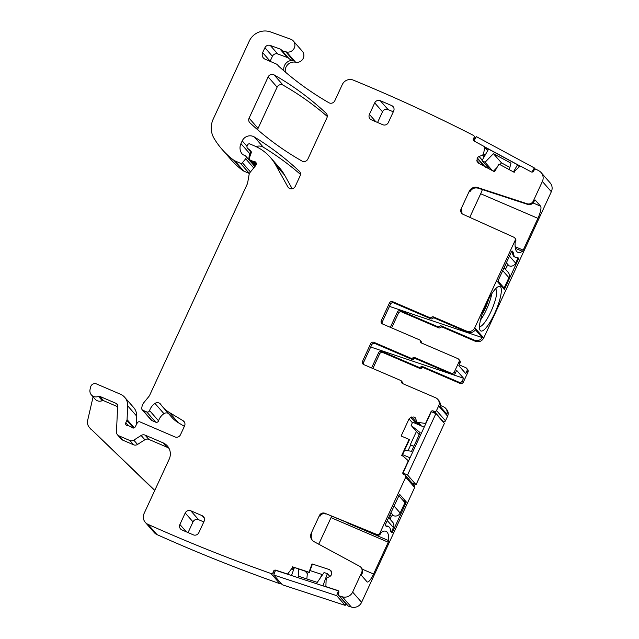 <?xml version="1.0" encoding="UTF-8"?>
<svg xmlns="http://www.w3.org/2000/svg" width="639" height="639" viewBox="0 0 639 639"><rect width="100%" height="100%" fill="white"/><g stroke="black" fill="none" stroke-linecap="round" stroke-linejoin="round"><path stroke-width="0.96" d="M515.417 257.15A41.208 9.833 -66.8 0 1 514.659 256.958A41.208 9.833 -66.8 0 1 512.366 251.782L511.791 251.127M518.692 258.468L504.347 289.507L497.733 281.959L497.941 281.024L511.575 251.51L512.055 250.895L513.189 252.189A41.208 9.833 -66.8 0 0 515.473 257.174A41.208 9.833 -66.8 0 0 517.582 257.19L518.692 258.468L517.933 258.14L515.633 263.124A5.096 4.92 138.8 0 1 508.964 265.768A1.701 1.637 138.8 0 0 506.735 266.647L505.673 268.947A1.701 1.637 138.8 0 0 505.545 269.354M517.933 258.14L517.191 257.293M504.091 267.701L508.189 272.374A5.096 4.92 138.8 0 1 508.908 277.685L504.123 288.037L497.949 280.992M502.414 287.302L504.123 288.037M385.94 526.105A41.208 9.833 -66.8 0 1 387.793 526.193A41.208 9.833 -66.8 0 1 388.448 526.608M391.3 532.215L393.432 527.582A5.096 4.92 -41.2 0 0 392.721 522.271L388.624 517.598M390.078 519.251A1.701 1.637 -41.2 0 1 390.205 518.844L391.268 516.544A1.701 1.637 -41.2 0 1 393.488 515.665A5.096 4.92 -41.2 0 0 400.166 513.021L404.95 502.669L398.776 495.632M509.267 169.647L511 163.161L493.42 153.664L501.503 162.889L509.866 167.41M493.42 153.664L485.065 162.25L482.014 160.605L488.563 149.119L517.534 164.766L513.46 171.915M493.436 171.196L496.982 167.546M499.874 164.574L501.503 162.889M517.534 164.766L519.323 166.811M520.338 166.148L484.745 146.922M482.014 160.605L489.378 169M485.065 162.25L492.429 170.653M531.944 172.083L534.316 167.921L535.45 169.223M534.316 167.921L476.367 136.634L473.914 140.939M404.583 450.271L411.564 451.262L420.166 432.651L411.133 425.414L412.626 422.187L424.184 427.156M410.014 457.812L402.578 454.617M419.224 434.648L411.133 425.414M416.069 484.705L407.546 474.969L402.993 473.012L431.333 411.692L435.878 413.641L444.409 423.377L416.069 484.705L412.043 482.972M408.217 478.611L409.216 479.034L407.339 477.605M407.546 474.969L435.878 413.641M305.25 571.266L307.327 573.63L306.856 578.966M298.812 569.157L298.197 576.13L317.279 582.385L324.061 572.536L327.368 573.622L329.852 576.45M291.504 575.531L294.339 567.688M322.951 585.835L327.368 573.622M345.196 605.381L282.31 584.773L273.78 575.036L275.505 570.284L338.39 590.891L336.673 595.644L345.196 605.381L345.827 603.631M273.78 575.036L336.673 595.644M482.197 314.092A14.346 3.419 113.2 0 0 488.643 299.084M491.798 293.716A20.815 4.968 -66.8 0 1 480.48 320.075M495.88 288.477L496.727 292.918A20.815 4.968 -66.8 0 1 489.554 314.476A20.815 4.968 -66.8 0 1 479.49 326.641M501.28 291.855A24.21 5.775 113.2 0 0 498.372 286.607A24.21 5.775 113.2 0 0 486.934 302.447A24.21 5.775 113.2 0 0 479.546 325.61A24.21 5.775 113.2 0 0 479.849 329.74A24.21 5.775 113.2 0 0 491.247 320.091A24.21 5.775 113.2 0 0 501.28 291.855M537.91 218.338L523.213 250.145A1.701 0.407 -66.8 0 1 522.406 251.335A48.428 11.55 -66.8 0 1 517.806 252.341A48.428 11.55 -66.8 0 1 515.098 242.988A1.701 0.407 -66.8 0 1 515.569 241.414L515.09 240.512A2.548 2.46 138.8 0 0 513.916 237.253L463.059 214.321A4.249 4.098 138.8 0 1 461.102 208.889L469.25 191.261L469.841 191.932C471.734 188.577 474.521 187.331 478.196 188.201L527.686 204.416C530.45 205.063 532.535 204.129 533.956 201.612L534.156 201.181A1.701 0.407 -66.8 0 1 535.123 199.959A1.701 0.407 -66.8 0 1 535.163 199.983L540.602 206.197A11.047 2.636 -66.8 0 1 537.91 218.338L480.672 193.761L469.769 217.348M515.09 240.512L474.769 327.759A6.374 6.15 138.8 0 1 466.43 331.066L433.45 316.904L434.48 318.078L467.46 332.24A6.374 6.15 -41.2 0 0 475.368 329.724L482.277 337.608A6.374 6.15 138.8 0 1 474.37 340.132L441.397 325.962L442.42 327.136L475.4 341.306L474.37 340.132M551.337 191.716L542.367 181.476A8.499 8.195 -41.2 0 0 541.169 172.626L550.139 182.858A8.499 8.195 -41.2 0 1 551.337 191.716L483.739 337.999C481.79 341.346 479.01 342.448 475.4 341.306M542.367 181.476L533.365 200.942A5.096 4.92 138.8 0 1 527.095 203.745L527.686 204.416M513.189 252.189L512.374 251.83M154.694 490.56L89.899 428.026L154.782 490.377M390.341 327.328L397.37 312.112A2.548 2.46 138.8 0 1 400.709 310.786L437.699 326.673A1.701 1.637 -41.2 0 0 439.544 326.321A1.701 1.637 138.8 0 1 441.397 325.962M397.37 312.112L398.401 313.286A2.548 2.46 138.8 0 1 401.739 311.96L438.729 327.847A1.701 1.637 -41.2 0 0 440.575 327.495A1.701 1.637 138.8 0 1 442.42 327.136M398.401 313.286L391.651 327.887M459.201 364.853L465.743 367.657A2.548 2.46 138.8 0 1 466.949 370.932L465.727 373.575L458.818 365.684L460.04 363.048A2.548 2.46 -41.2 0 0 459.681 360.388L458.65 359.214A2.548 2.46 138.8 0 1 459.01 361.874L454.409 371.834A2.548 2.46 -41.2 0 1 451.07 373.16L414.679 357.528A1.701 1.637 -41.2 0 0 412.834 357.88A1.701 1.637 138.8 0 1 410.981 358.239L412.011 359.414A1.701 1.637 -41.2 0 0 413.864 359.062A1.701 1.637 -41.2 0 1 415.709 358.703L452.1 374.334A2.548 2.46 -41.2 0 0 455.431 373.008L456.653 370.372L463.571 378.256L370.684 347.017M421.804 368.12A1.701 1.637 -41.2 0 1 423.649 367.768L460.04 383.392A2.548 2.46 -41.2 0 0 463.379 382.074L462.348 380.9A2.548 2.46 138.8 0 1 459.01 382.218L422.619 366.594A1.701 1.637 -41.2 0 0 420.774 366.946A1.701 1.637 138.8 0 1 418.928 367.305L419.951 368.479A1.701 1.637 138.8 0 0 421.804 368.12L420.774 366.946M371.571 367.952L378.6 352.736A2.548 2.46 138.8 0 1 381.938 351.418L418.928 367.305M378.6 352.736L379.63 353.91A2.548 2.46 138.8 0 1 382.969 352.592L419.951 368.479M379.63 353.91L372.88 368.511M322.743 574.453L321.84 574.157L320.61 577.544M318.749 544.196L331.018 517.638L388.256 542.223A1.701 0.407 113.2 0 0 388.728 540.65A48.428 11.55 113.2 0 0 386.012 531.297A48.428 11.55 113.2 0 0 381.411 532.303A1.701 0.407 113.2 0 0 380.604 533.493L380.501 533.725A2.548 2.46 138.8 0 1 377.202 535.067L324.916 513.277A4.249 4.098 -41.2 0 0 319.42 515.513L311.273 533.142A6.797 6.558 -41.2 0 0 313.989 541.632L359.597 566.258A5.096 4.92 -41.2 0 1 361.626 572.624L352.632 592.089A8.499 8.195 -41.2 0 1 342.376 596.81A1686.441 1627.229 -41.2 0 1 339.349 595.899A1.701 1.637 -41.2 0 1 338.351 593.799L338.782 592.609A1.701 1.637 -41.2 0 0 337.783 590.516L326.441 586.794A0.847 0.823 -41.2 0 1 325.89 586.003L326.146 579.541L326.856 577.944L330.155 576.298L331.673 574.605L331.202 571.106L329.548 569.653L312.024 563.91L309.012 572.224L309.34 572.6L312.351 564.285L312.024 563.91M319.42 515.513L320.011 516.184A4.249 4.098 138.8 0 1 325.507 513.948M331.018 517.638A1.701 0.407 113.2 0 0 331.449 516.376M388.256 542.223L373.559 574.022L362.265 569.173M360.915 567.312L361.506 567.983A5.096 4.92 138.8 0 1 362.217 573.295L362.017 573.726A1.701 0.407 113.2 0 0 361.602 575.595L367.042 581.802A11.047 2.636 113.2 0 0 367.289 581.985A11.047 2.636 113.2 0 0 373.559 574.022M312.535 540.554A6.797 6.558 138.8 0 1 311.864 533.813L311.273 533.142M406.029 502.781L406.236 501.847L399.599 494.282L385.477 524.403L385.277 525.338L386.387 526.616A41.208 9.833 113.2 0 1 388.496 526.632A41.208 9.833 113.2 0 1 390.772 531.616L391.907 532.902L392.394 532.295L406.029 502.781L404.447 502.102M402.075 455.695L409.423 439.8L409.096 439.416L401.643 455.551L403.225 456.214L407.874 460.368A0.847 0.823 -41.2 0 1 408.057 461.326L402.953 472.381A1.701 1.637 -41.2 0 0 403.76 474.561L404.894 475.049A1.701 1.637 -41.2 0 1 405.701 477.237L379.909 533.054A2.548 2.46 -41.2 0 1 376.611 534.396L324.916 513.277M413.792 446.445L410.302 444.712L413.88 446.246M416.428 431.461L410.302 444.712M440.199 405.374L443.554 406.819A6.374 6.15 138.8 0 1 446.901 414.168L439.991 406.284A6.374 6.15 -41.2 0 0 438.777 400.477L437.747 399.303A6.374 6.15 -41.2 0 0 435.614 397.754L402.634 383.592A1.701 1.637 -41.2 0 1 401.675 382.034A1.701 1.637 138.8 0 0 401.284 380.884L402.314 382.058A1.701 1.637 -41.2 0 1 402.706 383.208A1.701 1.637 -41.2 0 0 402.738 383.632M363.543 362.481L362.513 361.307L370.66 343.678A2.548 2.46 138.8 0 1 373.999 342.352L375.021 343.526A2.548 2.46 -41.2 0 0 371.69 344.852L363.543 362.481A2.548 2.46 -41.2 0 0 363.479 364.462M375.021 343.526L412.011 359.414M463.571 378.256L462.348 380.9M466.59 368.28L467.62 369.454A2.548 2.46 138.8 0 1 467.98 372.106L463.379 382.074M482.277 337.608L389.455 306.393M382.314 321.856L381.283 320.682L389.431 303.046A2.548 2.46 138.8 0 1 392.769 301.728L393.8 302.902A2.548 2.46 -41.2 0 0 390.461 304.22L382.314 321.856A2.548 2.46 -41.2 0 0 382.258 323.837M458.65 359.214A2.548 2.46 138.8 0 0 457.796 358.591L421.413 342.967A1.701 1.637 138.8 0 1 420.446 341.402L421.476 342.576A1.701 1.637 -41.2 0 0 421.085 341.426L420.055 340.252A1.701 1.637 -41.2 0 0 419.488 339.844L382.497 323.957A2.548 2.46 -41.2 0 1 381.283 320.682M421.476 342.576A1.701 1.637 -41.2 0 0 421.508 343.007M434.48 318.078A1.701 1.637 -41.2 0 0 432.635 318.43L431.605 317.256A1.701 1.637 138.8 0 1 433.45 316.904M393.8 302.902L430.782 318.789A1.701 1.637 -41.2 0 0 432.635 318.43M482.365 189.567A11.047 2.636 -66.8 0 1 480.672 193.761M462.013 213.634L461.693 209.56L461.102 208.889M515.673 241.183A2.548 2.46 -41.2 0 0 515.322 238.523L514.73 237.852M485.832 167.666L487.613 166.252M270.089 61.336A5.096 4.92 -41.2 0 1 270.153 61.184L272.414 56.28A4.249 4.098 -41.2 0 1 277.773 53.995L287.406 57.526A4.249 4.098 -41.2 0 1 288.748 58.341A8.499 8.195 -41.2 0 0 293.333 60.417A8.499 8.195 -41.2 0 0 283.98 70.897M93.094 396.843L87.663 420.342A8.499 8.195 -41.2 0 0 89.428 427.531L90.898 429.216A8.499 8.195 -41.2 0 0 91.369 429.704M89.428 427.531A8.499 8.195 -41.2 0 0 89.899 428.026M168.992 448.33A12.74 12.293 -41.2 0 0 166.859 447.14L163.105 442.859L145.061 435.111A4.249 4.098 -41.2 0 0 141.115 435.471L133.791 440.167A4.249 4.098 -41.2 0 1 129.845 440.519L118.894 435.814A4.249 4.098 -41.2 0 1 116.482 431.948L117.648 405.749A2.548 2.46 -41.2 0 0 116.202 403.425L99.828 396.396A1.701 1.637 -41.2 0 0 98.494 396.404A6.374 6.15 -41.2 0 1 90.051 389.494L90.634 386.97A4.249 4.098 -41.2 0 1 96.481 383.935L120.459 394.231A12.74 12.293 -41.2 0 1 124.725 397.33A12.74 12.293 -41.2 0 1 127.68 405.837L127.065 419.615A2.125 2.053 -41.2 0 1 126.873 420.414L125.811 422.706A2.125 2.053 -41.2 0 0 127.56 425.606A4.249 4.098 -41.2 0 1 129.038 425.933L130.636 426.62A4.249 4.098 -41.2 0 1 131.882 427.459A2.125 2.053 -41.2 0 0 135.244 426.852L137.241 422.938A2.125 2.053 -41.2 0 1 139.989 421.908L174.934 436.916A4.249 4.098 -41.2 0 0 180.502 434.712L184.575 425.901A4.249 4.098 -41.2 0 0 183.034 420.686L169.359 412.482A29.737 28.691 -41.2 0 1 162.745 406.971A29.737 28.691 -41.2 0 1 160.74 404.391A4.249 4.098 -41.2 0 0 154.965 403.425A13.595 13.115 -41.2 0 0 149.59 410.597A2.125 2.053 -41.2 0 1 146.722 411.939L142.92 410.31A2.125 2.053 -41.2 0 1 141.746 408.097L142.01 406.596A8.499 8.195 -41.2 0 1 143.847 402.634L148.671 396.755A8.499 8.195 -41.2 0 0 149.845 394.878L247.309 183.96A4.249 4.098 -41.2 0 0 247.636 182.906L249.13 174.439A4.249 4.098 -41.2 0 1 250.049 172.45L255.752 165.501A2.548 2.46 -41.2 0 0 254.034 161.467A4.249 4.098 -41.2 0 1 252.605 161.14L250.536 160.253A2.125 2.053 -41.2 0 1 249.458 157.689L251.167 152.977A2.125 2.053 -41.2 0 0 250.544 150.692L247.7 148.408A2.125 2.053 -41.2 0 1 247.149 145.956L247.668 144.829A1.701 1.637 -41.2 0 1 249.897 143.943L254.673 145.996A46.727 45.089 -41.2 0 1 270.337 157.37A46.727 45.089 -41.2 0 1 275.657 164.918L287.806 186.796A4.249 4.098 -41.2 0 0 295.274 186.316L300.114 175.845A4.249 4.098 -41.2 0 0 299.244 171.132A297.351 286.911 -41.2 0 0 254.37 137.002A8.499 8.195 -41.2 0 0 242.221 140.884L240.951 143.631A10.192 9.841 -41.2 0 0 242.365 154.231A2.125 2.053 -41.2 0 0 243.084 154.758L244.977 155.565A2.125 2.053 -41.2 0 1 245.696 158.768L242.421 162.753A1.701 1.637 -41.2 0 1 240.432 163.264L234.801 160.844A4.249 4.098 -41.2 0 1 234.002 160.389A80.714 77.878 -41.2 0 1 222.124 149.454A80.714 77.878 -41.2 0 1 214.057 138.351A21.239 20.496 -41.2 0 1 213.202 119.142L249.25 41.128A16.989 16.398 -41.2 0 1 270.593 31.95L290.697 39.187A6.797 6.558 -41.2 0 1 286.623 51.983A8.499 8.195 -41.2 0 0 285.833 51.855A8.499 8.195 -41.2 0 1 281.248 49.778A4.249 4.098 -41.2 0 0 279.906 48.963L270.273 45.433A4.249 4.098 -41.2 0 0 264.921 47.725L262.653 52.63A5.096 4.92 -41.2 0 0 265.073 59.179L276.216 63.964A4.249 4.098 -41.2 0 1 277.837 65.242A8.499 8.195 -41.2 0 0 278.876 66.384A309.244 298.389 -41.2 0 0 328.853 102.711A4.249 4.098 -41.2 0 0 334.828 100.714L342.288 84.572A8.499 8.195 -41.2 0 1 353.295 80.115A1686.441 1627.229 -41.2 0 1 473.395 135.372A1.701 1.637 -41.2 0 1 474.01 137.625L473.379 138.727A1.701 1.637 -41.2 0 0 473.994 140.979L484.442 146.627A0.847 0.823 -41.2 0 1 484.841 147.505L483.507 153.743L484.977 155.413M117.464 434.784L121.218 439.065A4.249 4.098 -41.2 0 0 122.64 440.095L133.599 444.8A4.249 4.098 -41.2 0 0 137.545 444.44L144.869 439.752A4.249 4.098 -41.2 0 1 148.815 439.392L166.859 447.14M91.377 394.886L95.123 399.167A6.374 6.15 -41.2 0 0 102.248 400.677A1.701 1.637 -41.2 0 1 103.574 400.669L117.608 406.7M309.012 572.224L292.462 566.809L309.34 572.6M203.801 521.927L198.569 519.683L190.773 510.785A4.249 4.098 -41.2 0 0 185.214 512.989L179.902 524.491A4.249 4.098 -41.2 0 0 181.923 529.947L193.29 534.835A4.249 4.098 -41.2 0 0 198.857 532.63L204.168 521.128A4.249 4.098 -41.2 0 0 202.148 515.673L190.773 510.785M188.066 532.591L193.01 521.887A4.249 4.098 138.8 0 1 198.569 519.683M321.752 574.397L310.075 570.571M163.105 442.859A12.74 12.293 -41.2 0 1 167.378 445.966A12.74 12.293 -41.2 0 1 169.167 459.241L144.095 513.492A8.499 8.195 -41.2 0 0 145.293 522.351L154.263 532.591A8.499 8.195 -41.2 0 0 156.994 534.603A1686.441 1627.229 -41.2 0 0 279.93 583.726A1.701 1.637 -41.2 0 0 281.28 583.591M136.259 424.863L136.65 416.077A12.74 12.293 -41.2 0 0 133.695 407.562L124.725 397.33M184.367 426.341L178.329 422.722L169.359 412.482M162.745 406.971L171.715 417.211A29.737 28.691 -41.2 0 0 178.329 422.722M168.4 413.425A4.249 4.098 -41.2 0 0 163.935 413.665A13.595 13.115 -41.2 0 0 158.56 420.837L149.59 410.597M142.209 409.791L151.179 420.031A2.125 2.053 -41.2 0 0 151.89 420.542L155.692 422.179A2.125 2.053 -41.2 0 0 158.56 420.837M292.183 188.761L284.627 175.158A46.727 45.089 -41.2 0 0 279.307 167.602L270.337 157.37M300.49 174.415A297.351 286.911 -41.2 0 0 263.34 147.234A8.499 8.195 -41.2 0 0 256.031 146.611M250.792 151.986L249.929 153.863A10.192 9.841 -41.2 0 0 249.17 160.062M254.857 166.595A2.125 2.053 -41.2 0 0 254.657 166.324L245.688 156.084M222.124 149.454L231.094 159.694A80.714 77.878 -41.2 0 0 242.972 170.621A4.249 4.098 -41.2 0 0 243.771 171.084L249.402 173.496A1.701 1.637 -41.2 0 0 249.41 173.504L240.432 163.264M285.345 72.071A8.499 8.195 -41.2 0 1 295.593 62.223A6.797 6.558 -41.2 0 0 302.303 51.224L293.333 40.984M442.691 421.421L443.266 421.668A1.701 1.637 -41.2 0 0 445.487 420.781L447.612 416.181A6.374 6.15 -41.2 0 0 446.717 409.543L445.695 408.369M410.637 445.087L408.017 450.759M338.646 595.436L347.616 605.668A1.701 1.637 -41.2 0 0 348.319 606.139A1686.465 1627.253 -41.2 0 0 351.346 607.05A8.499 8.195 -41.2 0 0 361.602 602.329L414.671 487.477A1.701 1.637 -41.2 0 0 414.431 485.704L405.461 475.464M327.288 116.442A297.351 286.911 -41.2 0 0 283.085 85.147A4.249 4.098 -41.2 0 0 277.118 87.144L258.068 128.375A4.249 4.098 -41.2 0 0 257.693 129.781M393.297 111.817L388.065 109.573L380.269 100.682A4.249 4.098 -41.2 0 0 374.71 102.887L369.398 114.381A4.249 4.098 -41.2 0 0 371.419 119.844L382.793 124.725A4.249 4.098 -41.2 0 0 388.352 122.52L393.664 111.026A4.249 4.098 -41.2 0 0 391.643 105.563L380.269 100.682M377.561 122.48L382.505 111.777A4.249 4.098 138.8 0 1 388.065 109.573M330.786 570.475L331.202 571.106M348.319 606.139L339.349 595.899M417.003 422.012L415.246 417.786L413.984 416.947L410.685 417.347L409.032 418.904L401.132 435.998L409.096 439.416M419.919 425.318L417.219 422.243L424.959 423.385A0.847 0.823 -41.2 0 0 425.822 422.882L430.934 411.82A1.701 1.637 -41.2 0 1 433.154 410.941L434.296 411.428A1.701 1.637 -41.2 0 0 436.517 410.55L438.642 405.949A6.374 6.15 -41.2 0 0 437.747 399.303M362.513 361.307A2.548 2.46 -41.2 0 0 363.727 364.581L400.709 380.469A1.701 1.637 138.8 0 1 401.284 380.884M373.999 342.352L410.981 358.239M420.446 341.402A1.701 1.637 -41.2 0 0 420.055 340.252M392.769 301.728L429.759 317.615A1.701 1.637 -41.2 0 0 431.605 317.256M469.25 191.261A6.797 6.558 138.8 0 1 477.605 187.531L527.095 203.745M541.169 172.626A8.499 8.195 -41.2 0 0 539.14 170.964A1686.441 1627.229 -41.2 0 0 536.417 169.407A1.701 1.637 -41.2 0 0 534.132 170.094L533.501 171.196A1.701 1.637 -41.2 0 1 531.217 171.883L520.769 166.244A0.847 0.823 -41.2 0 0 519.787 166.38L515.058 170.781L514.203 172.314L498.955 164.079L494.554 171.803L478.403 163.081L477.037 161.355L478.683 163.225M483.507 153.743L482.493 155.333L478.97 156.387L477.189 157.809L477.037 161.355M145.293 522.351A8.499 8.195 -41.2 0 0 148.016 524.363A1686.441 1627.229 -41.2 0 0 270.96 573.495A1.701 1.637 -41.2 0 0 273.109 572.424L273.532 571.234A1.701 1.637 -41.2 0 1 275.681 570.164L287.023 573.878A0.847 0.823 -41.2 0 0 287.965 573.582L291.951 568.343L293.477 570.084M279.93 583.726L270.96 573.495M292.462 566.809L291.951 568.343M268.148 76.912L249.098 118.143A4.249 4.098 -41.2 0 0 249.969 122.856A297.351 286.911 -41.2 0 0 301.928 161.012A4.249 4.098 -41.2 0 0 307.894 159.007L326.904 117.856A4.249 4.098 -41.2 0 0 326.034 113.143A297.351 286.911 -41.2 0 0 274.115 74.907A4.249 4.098 -41.2 0 0 268.148 76.912L277.118 87.144M515.633 263.124L509.467 256.079M506.36 262.797L508.964 265.768M502.733 270.648L508.908 277.685M504.259 267.342L505.673 268.947M505.321 265.041L506.735 266.647M387.266 520.545L393.432 527.582M400.166 513.021L393.991 505.976M393.488 515.665L390.892 512.694M391.268 516.544L389.854 514.938M390.205 518.844L388.792 517.239M533.956 201.612L533.365 200.942M483.739 337.999L474.769 327.759M518.485 259.402L517.542 258.995M503.205 288.205L504.85 288.908M439.544 326.321L440.575 327.495M438.729 327.847L437.699 326.673M401.739 311.96L400.709 310.786M460.04 383.392L459.01 382.218M423.649 367.768L422.619 366.594M381.938 351.418L382.969 352.592M347.025 522.742L388.728 540.65M403.009 500.457L406.236 501.847M392.394 532.295L391.443 531.888M466.949 370.932L467.98 372.106M540.602 206.197L533.062 202.954M523.213 250.145L515.146 246.678M522.406 251.335L515.369 248.307M292.918 567.224L294.044 568.51M329.548 569.653L331.657 572.057M351.346 607.05L342.376 596.81M361.602 602.329L352.632 592.089M362.217 573.295L361.626 572.624M377.202 535.067L376.611 534.396M380.501 533.725L379.909 533.054M414.671 487.477L405.701 477.237M409.032 418.904L412.379 422.722M410.685 417.347L416.324 423.777M411.74 416.924L418.609 424.759M413.984 416.947L415.973 419.208M414.248 417.059L415.845 418.88M418.521 422.794L421.221 425.878M418.649 422.826L421.381 425.949M425.598 424.104L424.959 423.385M435.311 413.401L433.154 410.941M443.266 421.668L434.296 411.428M445.487 420.781L436.517 410.55M447.612 416.181L438.642 405.949M402.706 383.208L401.675 382.034M370.66 343.678L371.69 344.852M412.834 357.88L413.864 359.062M415.709 358.703L414.679 357.528M452.1 374.334L451.07 373.16M455.431 373.008L454.409 371.834M459.01 361.874L460.04 363.048M389.431 303.046L390.461 304.22M430.782 318.789L429.759 317.615M467.46 332.24L466.43 331.066M477.605 187.531L478.196 188.201M476.75 160.285L479.913 163.888M477.045 158.065L484.162 166.188M477.189 157.809L484.865 166.571M478.97 156.387L482.269 160.157M482.493 155.333L484.027 157.082M482.749 155.125L484.194 156.779M483.459 153.863L484.913 155.517M487.653 150.716L484.841 147.505M474.465 139.965L473.379 138.727M475.096 138.863L474.01 137.625M278.668 66.192L277.837 65.242M270.153 61.184L262.653 52.63M272.414 56.28L264.921 47.725M277.773 53.995L270.273 45.433M287.406 57.526L279.906 48.963M288.748 58.341L281.248 49.778M293.333 60.417L285.833 51.855M295.593 62.223L286.623 51.983M242.972 170.621L234.002 160.389M243.771 171.084L234.801 160.844M250.472 171.939L242.421 162.753M253.739 167.953L245.696 158.768M249.929 153.863L240.951 143.631M247.013 146.347L242.221 140.884M263.34 147.234L254.37 137.002M299.763 171.723L299.244 171.132M288.908 188.058L287.806 186.796M284.627 175.158L275.657 164.918M251.279 152.497L247.7 148.408M250.999 151.211L250.544 150.692M255.456 165.868L250.536 160.253M256.039 165.062L252.605 161.14M256.327 164.087L254.034 161.467M151.89 420.542L142.92 410.31M155.692 422.179L146.722 411.939M163.935 413.665L154.965 403.425M184.631 422.515L183.034 420.686M128.463 425.734L125.811 422.706M133.551 428.034L126.873 420.414M134.262 427.826L127.065 419.615M136.65 416.077L127.68 405.837M102.248 400.677L98.494 396.404M103.574 400.669L99.828 396.396M117.56 404.974L116.202 403.425M122.64 440.095L118.894 435.814M133.599 444.8L129.845 440.519M137.545 444.44L133.791 440.167M144.869 439.752L141.115 435.471M148.815 439.392L145.061 435.111M156.994 534.603L148.016 524.363M274.259 573.734L273.109 572.424M274.682 572.544L273.532 571.234M288.94 574.693L287.965 573.582M291.887 568.454L293.429 570.212M292.438 566.985L293.972 568.726M186.356 531.856L179.902 524.491M193.01 521.887L185.214 512.989M204.408 518.253L202.148 515.673M258.068 128.375L249.098 118.143M283.085 85.147L274.115 74.907M326.561 113.742L326.034 113.143M375.852 121.745L369.398 114.381M382.505 111.777L374.71 102.887M391.643 105.563L393.904 108.143M515.473 257.174L514.004 256.543M387.034 526.001L388.496 526.632M326.457 586.977L326.09 586.562M408.505 461.086L407.938 460.439M417.075 422.139L419.839 425.286M487.821 150.413L484.658 146.802M475.68 137.832L473.834 135.724M278.772 66.288L277.638 65.002M251.271 152.537L247.445 148.168M255.328 166.02L249.825 159.734"/></g></svg>
